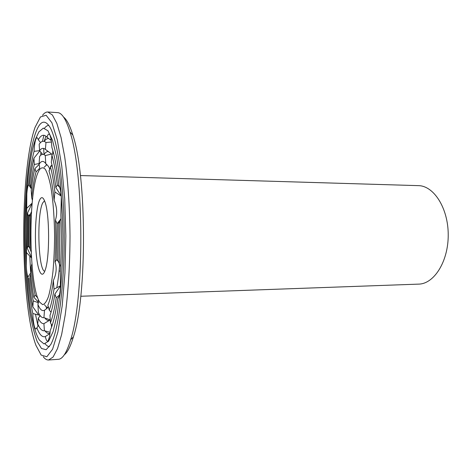 <?xml version="1.0" encoding="UTF-8"?>
<svg xmlns="http://www.w3.org/2000/svg" width="472" height="472" viewBox="0 0 472 472"><rect width="100%" height="100%" fill="white"/><g stroke="black" fill="none" stroke-linecap="round" stroke-linejoin="round"><path stroke-width="0.71" d="M52.026 165.064L50.463 166.362M80.771 296.257L418.67 284.12C434.063 283.961 448.394 261.5 448.223 234.79C448.235 208.075 433.768 185.697 418.369 185.638L80.405 175.543M46.114 164.875L46.657 164.403M47.849 151.553L47.819 151.117M46.462 308.794L46.268 306.765M51.023 138.656L50.752 139.317M46.504 308.322L46.581 308.7M40.881 152.161L40.751 155.235M44.038 154.497L43.63 148.409M39.672 314.942L39.79 316.187M51.312 324.229L51.56 327.125M52.823 150.503L52.722 153.695M45.937 136.196L44.138 141.37M38.315 139.771C37.494 137.228 36.645 137.11 35.766 139.423C34.898 141.966 34.326 145.942 34.049 151.353C31.736 160.203 29.913 171.289 28.58 184.611C27.771 186.045 27.187 189.148 26.821 193.921L26.314 266.656C26.609 271.618 27.146 275.093 27.925 277.088C29.052 291.118 30.692 303.266 32.828 313.52C33.028 318.972 33.53 323.237 34.338 326.317C35.17 329.19 36.008 329.692 36.846 327.828C39.471 334.648 42.285 337.563 45.3 336.565C46.197 340.43 47.165 341.822 48.203 340.743L49.643 336.306L50.286 330.258C53.212 323.833 55.696 313.261 57.726 298.534C58.605 297.968 59.342 295.979 59.932 292.581L60.416 288.781L60.339 270.91C61.431 252.697 61.608 234.071 60.876 215.02L61.301 197.137L60.563 190.83C60.068 188.092 59.478 186.239 58.788 185.278C57.035 168.858 54.74 156.244 51.902 147.453L51.106 139.128L49.991 135.139C48.958 133.251 47.961 133.948 46.993 137.228C43.967 133.924 41.07 134.774 38.315 139.771L40.515 142.597M39.595 150.633L39.152 144.285C41.347 140.969 43.619 140.379 45.979 142.514L45.383 149.388C43.394 147.677 41.465 148.096 39.595 150.633L42.58 154.344M39.046 164.368L39.601 156.521C41.436 153.996 43.33 153.665 45.277 155.536L45.743 163.566C43.436 160.456 41.206 160.728 39.046 164.368L39.648 167.017L39.347 168.628L36.067 171.902C34.202 178.487 32.739 187.054 31.671 197.609L31.205 190.446C32.173 181.921 33.4 174.658 34.881 168.651L36.067 171.902M39.087 164.474L34.881 168.651M39.141 163.53L34.291 164.492C32.804 170.705 31.565 178.109 30.574 186.7L29.978 184.9M39.819 150.892L33.943 158.167L34.291 164.492M39.619 150.662L34.049 151.353M28.58 184.611L31.382 188.888M30.574 186.7L31.482 188.092M31.671 197.609L32.42 200.452M31.506 211.692L30.444 214.058L30.19 249.458L29.152 246.325M29.966 215.539L29.282 216.471L30.444 214.058M30.58 213.792L28.432 215.975L28.214 246.071L27.276 248.266L31.453 257.293M26.88 208.176L32.149 203.137L27.523 213.078L28.432 215.975M26.574 252.65L31.488 257.848M28.214 246.071L29.789 247.824M30.19 249.458L31.17 251.841M31.907 263.86L31.164 266.591C32.066 277.748 33.388 287.218 35.123 295L33.907 297.307L38.509 302.245M33.907 297.307C32.538 290.368 31.429 282.362 30.597 273.288L31.164 266.591M30.78 275.2L29.925 276.503C30.78 285.654 31.889 293.796 33.264 300.93L32.834 306.829L38.722 315.078L32.828 313.52M30.739 274.775L29.925 276.503M30.633 273.028L27.925 277.088M33.264 300.93L38.439 302.694M35.123 295L37.748 297.956M38.403 299.62L37.943 304.511C40.008 309.626 42.197 311.514 44.515 310.169L43.925 317.627L50.203 319.898L43.925 323.656L44.398 330.73L50.138 332.341M43.925 317.627C42.427 317.951 40.975 317.007 39.571 314.777L38.362 312.541L37.943 304.511M40.173 315.65L38.267 318.252C40.061 322.063 41.949 323.869 43.925 323.656M44.398 330.73C42.71 331.019 41.076 329.922 39.495 327.432L37.736 324.075L38.267 318.252M38.444 325.58L36.846 327.828M45.3 336.565L50.02 333.539M44.515 310.169C46.752 308.759 48.038 307.543 48.362 306.517M51.053 312.193L49.265 310.122L47.855 305.325C50.067 300.168 51.908 291.891 53.377 280.48L54.009 289.141L60.628 285.743L54.864 294.074L56.221 297.808L59.395 295.136M52.115 325.527L50.416 322.836L49.991 315.39C51.849 310.328 53.472 303.225 54.864 294.074M57.726 298.534L58.734 297.13M53.377 280.48C56.386 274.025 56.947 267.848 55.065 261.96C55.885 248.29 56.015 234.324 55.448 220.052L57.059 223.693L60.475 219.498M58.67 262.037L56.723 259.553L55.065 261.96M60.575 266.721L57.979 260.491L58.321 223.681L61.006 218.542M58.321 223.681L59.089 222.554M55.448 220.052C57.454 213.633 57.006 207.025 54.103 200.228C52.846 187.644 51.153 177.903 49.017 171L50.516 167.194L52.067 165.224M61.212 196.045L54.894 191.974L54.103 200.228M61.183 195.727L55.843 187.644C54.616 177.354 53.118 168.935 51.342 162.386L51.902 155.123L53.371 152.521M59.737 187.349L57.271 184.888L55.843 187.644M49.017 171C50.097 169.601 49.637 167.743 47.637 165.424L45.743 163.566M45.383 149.388L51.672 154.067L45.277 155.536M51.513 141.978L45.979 142.514M51.342 140.603L46.993 137.228M44.527 200.706L42.663 203.007C36.598 214.795 38.191 270.297 44.74 271.317M35.713 138.65C20.52 179.083 22.644 314.446 39.483 340.164L43.984 343.911L48.628 341.185L53.118 331.556L57.112 315.107L60.263 292.599C61.844 274.999 62.723 256.119 62.882 235.953C62.599 215.792 61.608 196.912 59.92 179.33L56.634 156.84L52.539 140.414L47.991 130.809L43.33 128.113L38.851 131.889L35.713 138.65M48.651 138.491C47.123 138.42 45.648 139.387 44.215 141.393M48.468 151.595C46.917 151.353 45.424 152.35 43.979 154.586M44.569 304.794C45.884 306.841 47.235 307.697 48.628 307.361M56.782 287.778C57.985 281.282 58.923 273.66 59.602 264.916M46.917 164.663L44.15 167.224M33.943 158.167C32.179 165.395 30.733 174.121 29.612 184.334M29.282 216.471L29.069 246.207M27.523 213.078L27.276 248.266M28.939 278.114C29.907 288.952 31.199 298.522 32.834 306.829M44.858 317.998C46.598 320.376 48.38 321.013 50.203 319.898M45.041 330.961C46.663 333.073 48.327 333.863 50.038 333.35M49.265 310.122C51.088 305.207 52.669 298.215 54.009 289.141M50.416 322.836C52.646 317.172 54.581 308.83 56.221 297.808M56.723 259.553L57.059 223.693M59.348 264.456L59.761 220.743M54.894 191.974C53.719 181.814 52.262 173.554 50.516 167.194M57.271 184.888C55.832 172.504 54.044 162.586 51.902 155.123M39.524 200.252C36.067 208.058 34.474 232.342 36.008 251.458C37.471 270.739 41.896 280.545 45.294 269.748C49.79 257.181 49.66 214.807 45.094 202.264C43.235 196.883 41.377 196.21 39.524 200.252M64.334 354.773C67.537 352.313 70.564 346.348 73.42 336.878C87.125 296.469 86.76 175.295 72.806 134.968C69.897 125.517 66.829 119.569 63.614 117.133M29.789 256.013L30.651 272.922M35.459 314.222L38.037 326.164M45.188 343.852C46.581 345.628 48.014 346.56 49.477 346.643M48.811 125.345C47.342 125.44 45.92 126.384 44.533 128.166M37.831 172.894C27.789 196.045 28.981 286.522 39.719 302.186L42.657 304.652C44.681 304.245 46.634 301.508 48.51 296.445C50.286 290.056 51.772 281.749 52.97 271.512C53.944 260.426 54.481 248.579 54.581 235.982C54.392 217.079 53 199.367 50.716 186.157C49.064 178.286 47.241 172.646 45.247 169.23C43.223 167.182 41.247 167.395 39.318 169.867L37.831 172.894M43.914 135.252L42.421 141.37M38.226 302.617L38.309 303.284M43.241 356.714C44.97 358.997 46.746 360.089 48.575 359.994L58.363 359.316C62.658 359.086 66.741 352.584 70.617 339.799C84.517 298.481 84.14 173.301 69.986 132.066C66.039 119.304 61.915 112.826 57.619 112.625L47.825 112.006C45.996 111.917 44.226 113.02 42.509 115.315M35.4 133.505C26.208 160.161 22.473 221.869 25.742 273.483C26.798 288.038 28.243 301.449 30.084 313.709C32.137 325.072 34.503 334.347 37.182 341.527L41.501 348.495L46.108 349.711L50.758 344.548C58.316 331.108 64.398 286.256 64.227 235.953C64.092 185.649 57.743 140.833 50.103 127.44C44.787 118.767 39.884 120.791 35.4 133.505M48.575 359.994L53.106 357.015L57.537 348.537L61.637 334.506L65.148 315.267C68.192 292.876 69.927 265.105 70.015 235.935C69.75 206.765 67.844 179.006 64.664 156.627L61.035 137.411L56.858 123.404L52.374 114.95L47.825 112.006M35.022 127.446C19.558 171.023 20.078 302.812 35.925 345.309L41.164 355.08L46.846 356.749L52.587 349.215L57.879 332.082L62.174 306.003L64.953 272.91L65.85 235.947L64.729 198.989L61.749 165.914L57.295 139.859L51.896 122.755L46.114 115.262L40.439 116.962L35.022 127.446M59.065 271.07L60.351 271.04M72.806 134.968L69.986 132.066M73.42 336.878L70.617 339.799"/></g></svg>
